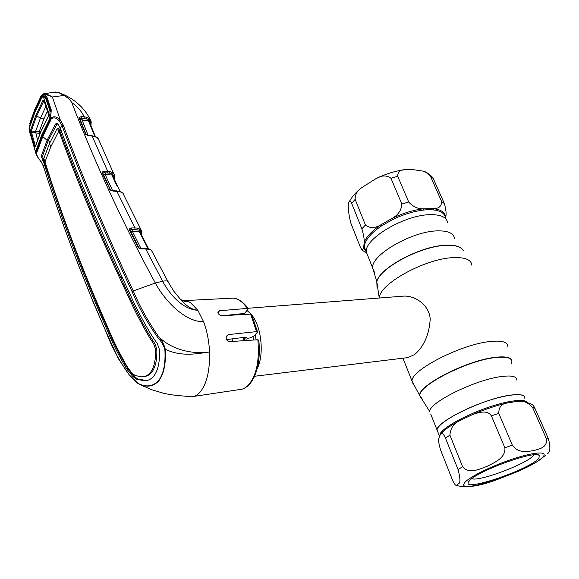 <?xml version="1.0" encoding="UTF-8"?>
<svg xmlns="http://www.w3.org/2000/svg" width="579" height="579" viewBox="0 0 579 579"><rect width="100%" height="100%" fill="white"/><g stroke="black" fill="none" stroke-linecap="round" stroke-linejoin="round"><path stroke-width="0.87" d="M509.231 395.319C483.154 398.974 436.696 421.519 437 429.879L438.028 432.462L437 429.879L437.203 429.162C439.338 422.836 460.739 410.265 484.022 402.094C507.327 393.85 525.79 392.367 524.798 398.265C525.001 394.748 519.812 393.763 509.231 395.319M368.041 256.374L366.333 252.075C363.923 238.866 405.206 214.404 430.827 214.657C441.22 214.65 446.807 217.371 447.589 222.821C446.807 217.371 441.22 214.65 430.827 214.657C405.206 214.404 363.923 238.866 366.333 252.075L368.041 256.374M232.107 338.881L232.497 341.444M233.228 314.614L233.648 315.07M243.042 337.506L243.527 340.698M247.038 310.518L251.098 314.129M252.031 315.287C261.585 327.041 264.328 355.137 257.199 368.591M254.572 376.256L407.855 357.598L414.68 354.522C424.009 346.343 429.191 334.582 430.211 319.239C429.386 304.988 415.411 295.811 404.07 296.086L401.298 296.303M411.3 169.379L423.56 171.196C426.491 172.014 428.829 173.758 430.552 176.429L441.661 201.586C441.553 206.399 438.708 208.744 433.143 208.635L423.575 208.795C418.052 209.099 413.088 206.826 408.68 201.977L397.701 176.219C397.744 171.847 400.227 169.676 405.162 169.698L411.3 169.379M445.512 218.348L445.664 217.342C446.539 214.259 446.091 209.649 444.31 203.497L433.23 178.47L431.724 176.313L424.53 171.558M445.454 217.784L445.664 217.342C445.302 212.442 441.126 209.54 433.143 208.635L433.157 209.887L428.619 209.569L423.719 210.061L423.575 208.795C413.319 209.996 402.702 213.26 391.715 218.601L381.112 224.659C375.083 228.358 369.865 228.473 365.443 225.021L355.144 199.386C355.065 194.631 357.2 190.759 361.557 187.77L375.547 178.904C381.402 175.205 386.54 174.996 390.963 178.267L401.869 204.061C401.356 210.452 397.968 215.301 391.715 218.601L392.287 219.731L381.822 225.709L381.112 224.659C371.884 230.891 366.218 236.862 364.119 242.565L363.692 247.928L362.259 250.273L360.507 247.573L350.693 222.763C347.784 210.286 347.472 202.968 349.752 200.804C350.165 200.544 350.802 201.383 351.663 203.323L361.875 228.871C363.713 235.088 364.459 239.655 364.119 242.565L365.038 243.354L364.357 247.038L364.604 248.637L363.692 247.928L366.254 251.879M547.568 453.574C550.245 452.293 550.564 447.458 548.53 439.048L534.931 408.311C533.708 405.872 532.608 404.497 531.623 404.2L523.952 401.298L517.213 401.334C522.714 400.161 527.853 402.231 532.629 407.558L546.286 438.491C547.98 447.661 539.114 449.014 533.382 450.657C527.324 451.439 518.451 453.733 512.364 445.215L498.794 413.377C498.714 407.088 501.588 403.614 507.414 402.955L517.213 401.334L516.273 400.516C521.599 400.031 525.023 400.465 526.528 401.812M441.538 433.432L445.294 429.611L440.662 433.758L440.438 434.236L441.538 433.432C442.334 432.745 443.659 434.308 445.497 438.129L458.069 469.569C460.291 478.015 460.508 482.72 458.706 483.689L456.31 485.332C455.449 485.484 454.189 483.776 452.546 480.208L440.568 449.926C438.672 443.543 438.173 439.483 439.056 437.746L440.438 434.236L445.294 429.611C449.188 426.6 454.435 423.387 461.043 419.985L473.007 414.376C478.695 412.566 487.171 409.577 491.39 415.845L504.874 447.741C505.836 458.032 494.415 462.549 487.229 466.261C479.658 469.12 468.852 474.404 462.599 466.71L449.905 435.126C450.382 427.975 454.095 422.923 461.043 419.985L460.906 418.892L472.696 413.355C484.746 408.224 496.051 404.475 506.611 402.108L516.273 400.516M539.006 457.996C531.16 469.055 461.202 492.859 468.541 481.887L469.909 480.266C478.782 470.532 534.764 450.382 539.187 455.326L539.006 457.996M533.722 454.855L533.375 455.376C528.034 463.432 479.209 481.88 471.776 478.703M439.287 436.783L440.59 432.976C443.702 429.017 450.476 424.32 460.906 418.892M444.701 430.081L443.992 429.524M430.79 414.253L439.309 435.69L440.662 433.758L440.59 432.976M506.611 402.108L507.414 402.955C496.71 405.358 485.245 409.165 473.007 414.376L472.696 413.355M102.143 172.05L104.495 171.073L109.909 171.493L113.028 172.947L112.854 174.286L109.554 173.164L104.358 172.752L109.554 173.164L109.909 171.493M113.716 177.977L112.854 174.286L112.529 175.401L120.15 191.635M113.028 172.947L114.302 174.496L113.426 177.355M120.627 191.656L122.35 192.793L120.106 191.772L112.854 191.027L110.415 190.144L102.208 172.991L102.107 172.035L102.838 173.215M140.958 229.653L122.943 193.314M112.529 175.401L111.812 174.952L105.197 174.648L112.558 190.563M116.647 185.309L111.812 174.952L112.196 172.419M102.208 172.991L102.881 173.324L110.256 189.384M105.335 172.969L105.197 174.648L103.178 173.953M110.365 189.557L109.699 189.261M112.442 190.556L112.854 191.027M116.603 190.817L135.001 227.945L137.332 228.097L140.444 229.335L141.754 230.985L140.979 232.454L140.284 230.724L140.444 229.335M110.741 189.977L120.106 191.772M104.495 171.073L104.358 172.752L102.845 172.889M141.059 234.039L141.841 231.549M139.937 231.81L140.284 230.724M141.044 232.924L141.023 233.547M148.637 249.035L149.599 249.332M147.225 248.565L148.014 248.709M148.644 249.028L149.679 249.469L145.713 248.934L162.656 281.271C169.437 294.132 182.479 309.454 197.866 310.337C186.496 308.911 179.917 298.344 173.968 291.418L168.46 282.523C168.279 280.895 166.347 280.475 162.656 281.271L155.317 283.001C164.53 300.4 185.005 322.199 203.598 321.707L197.866 310.337L190.513 302.687L188.226 301.471C185.816 302.014 183.21 301.239 180.387 299.162M149.136 248.984L150.634 249.679L149.679 249.469M147.971 248.579L139.257 231.499L132.446 231.491L141.001 248.492M141.681 248.847L140.48 248.485L145.561 248.608M140.979 248.427L145.003 248.514M145.691 248.869L141.739 248.782M144.945 248.579L145.713 248.934L141.24 248.832L138.888 248.109L138.034 247.132L129.501 230.174L129.407 228.922L131.73 227.931L135.001 227.945L134.856 229.646L131.585 229.631L131.73 227.931M145.278 248.405L148.745 249.245M139.09 247.863L140.48 248.485M138.034 247.132L139.141 247.826L138.888 248.109M138.62 247.226L130.152 230.399L129.501 230.174M130.456 230.985L132.446 231.491L132.591 229.798L130.116 229.834L129.407 228.922M132.591 229.798L136.97 229.805L137.332 228.097M148.651 248.898L139.995 231.933L139.257 231.499L139.228 230.181L134.856 229.646M139.228 230.181L139.626 228.886M167.838 281.365L151.474 250.417M186.235 301.558L188.226 301.471L182.834 300.718M146.494 380.577L137.57 378.934L133.85 376.068L128.017 368.903C120.005 355.817 113.231 342.392 107.716 328.619L99.928 310.887C80.98 266.195 64.674 223.067 51.01 181.502L42.477 156.192L48.303 140.393L47.065 140.342L41.254 156.156L44.286 164.103L43.555 166.6C60.042 218.884 80.734 273.643 105.631 330.862C111.385 346.249 119.209 360.876 129.103 374.743L137.997 383.37C146.14 387.467 152.994 386.562 158.559 380.664C163.633 373.795 165.732 363.315 164.856 349.238L165.29 349.289C181.907 357.272 198.503 353.494 209.54 351.981C195.347 354.225 172.774 351.185 158.53 336.5C161.896 340.365 164.147 344.628 165.29 349.289C166.079 363.373 163.922 373.896 158.812 380.852C153.297 386.75 146.487 387.691 138.388 383.696L151.213 389.595L164.631 393.561C177.811 396.087 180.127 395.471 189.659 396.68L191.236 396.789C194.349 396.731 197.236 395.262 199.9 392.374C206.775 384.101 209.982 370.64 209.54 351.981C209.005 340.951 207.029 330.862 203.598 321.707M226.555 339.584L246.082 337.123L247.378 338.266L249.781 337.984L253.892 336.138L257.525 332.057L256.519 331.629L228.459 334.582L226.338 336.269C225.774 339.272 226.859 341.06 229.595 341.639L257.843 339.735L258.82 340.257C260.217 354.898 258.639 367.238 254.094 377.284C249.18 386.323 247.284 386.251 243.954 388.451M223.219 315.664L244.512 313.434L248.326 308.788L247.349 308.419L219.622 310.72L217.849 311.98C217.986 314.057 219.499 315.302 222.365 315.707L250.642 314.115L251.677 314.556L257.474 331.803M34.364 110.69L29.616 123.841L34.364 110.69L40.602 97.062L43.092 93.943L44.417 93.61C46.327 93.87 48.918 94.956 52.19 96.881C47.912 94.92 44.764 94.218 42.745 94.782L42.86 95.151C44.482 94.536 45.922 95.426 47.189 97.815L51.278 110.039L50.583 118.492C53.434 115.786 56.691 116.35 60.346 120.179L63.169 124.912C82.175 176.313 105.501 231.586 133.163 290.738C139.72 306.349 148.181 321.606 158.53 336.5L157.589 337.253C147.109 322.394 138.584 307.116 131.998 291.432C104.365 232.251 81.038 176.964 62.018 125.585L59.362 121.134C56.329 117.602 53.572 116.936 51.082 119.151L42.781 136.543L37.44 151.032L36.47 152.856L35.97 152.263L35.847 153.16C36.455 155.259 35.399 153.833 37.997 157.626L41.29 162.062M131.998 291.432L155.317 283.001C123.132 223.798 95.282 163.647 71.76 102.548C77.456 106.681 81.61 111.421 84.23 116.763L84.093 118.413L79.743 118.471M164.856 349.238C163.35 344.867 160.926 340.872 157.589 337.253M137.997 383.37L135.826 381.814M129.103 374.743L129.095 374.801C136.427 383.247 138.323 383.689 138.229 383.616L144.33 386.685M105.631 330.862L118.13 358.278L129.197 374.852M44.286 164.103C60.701 216.488 81.465 271.363 106.587 328.72C112.123 342.493 118.869 355.933 126.823 369.04L132.598 376.22L136.311 379.1L144.287 380.794C148.043 380.765 151.249 379.173 153.891 376.017C158.176 370.147 160.014 361.282 159.399 349.419L157.452 343.854L151.821 335.639C143.389 321.808 136.072 307.876 129.877 293.85C102.259 234.871 79.077 179.722 60.346 128.393L62.018 125.585L63.169 124.912M143.288 376.654C146.625 376.553 149.469 375.083 151.821 372.246L150.526 372.362C148.021 375.38 144.967 376.857 141.356 376.784L135.066 375.518L131.679 372.753L127.474 367.166C119.781 353.943 113.115 340.481 107.484 326.773C82.167 269.3 61.345 214.324 45.003 161.831L50.836 146.762L58.892 130.919C77.391 182.146 100.442 237.158 128.039 295.956C134.277 309.859 141.45 323.748 149.563 337.608L153.681 343.854L154.962 343.731L156.786 348.92C157.235 359.262 155.585 367.035 151.821 372.246M103.467 317.777L103.171 318.407M156.786 348.92L155.483 349.036C155.925 359.393 154.275 367.173 150.526 372.362M155.483 349.036L153.681 343.854M50.836 146.762L49.432 143.614L57.285 128.314L58.892 130.919M49.432 143.614L43.816 158.516L45.003 161.831M57.886 128.69L58.949 128.574L57.654 128.335M58.949 128.574L66.31 148.043C74.894 170.856 82.84 190.672 92.119 212.746C101.94 236 111.479 257.648 120.75 277.688L129.211 295.869C135.443 309.779 142.637 323.654 150.801 337.485L154.962 343.731M121.785 276.429L120.75 277.688L122.357 277.659M66.31 148.043L67.142 146.697M64.624 139.98L63.806 141.305M58.877 130.868L59.999 130.89L60.766 129.551M51.169 180.966L51.01 181.502M48.774 174.706L48.933 174.156M45.524 163.495L45.357 164.045L44.272 164.045M42.441 135.247L42.781 136.543L47.065 140.342L55.418 124.072L56.67 123.457L58.378 124.63L60.346 128.393M57.234 123.617L48.303 140.393L49.903 142.55M124.326 285.389L125.353 284.115M59.362 121.134L60.346 120.179L52.378 96.968L64.016 95.463C67.403 97.352 69.987 99.711 71.76 102.548M53.825 92.162L58.327 92.416L64.016 95.463M43.244 95.991L41.818 96.179M36.47 152.856C36.738 155.613 38.337 158.603 41.268 161.831L43.664 166.94M37.44 151.032L36.926 150.193L36.311 150.909L36.643 152.255L36.578 150.649M36.144 151.249L36.441 150.75M36.926 150.243L42.26 135.667L49.671 120.664L50.199 121.619M50.134 118.963L50.431 118.63L50.12 119.245L50.713 119.795L50.134 118.963L49.671 120.707M50.583 118.492L51.082 119.151M50.366 117.986C50.938 115.916 51.393 110.119 50.8 110.654L51.278 110.039M50.793 110.676L46.725 98.488L47.189 97.815M45.748 96.961L43.468 96.179L42.86 95.151L41.587 96.548L34.602 111.515L29.471 126.027L29.102 128.552L29.478 128.82M55.295 91.967L43.099 93.943L40.754 96.425M40.602 97.062L34.494 110.075M29.616 123.841L29.717 123.247M29.153 127.85L29.572 127.749L29.674 126.374M29.949 133.228L29.001 127.952M29.927 133.134L29.558 131.961M35.847 153.16L35.493 151.944L35.97 152.263M30.716 135.45L35.493 151.944L29.449 129.739L29.768 126.873L34.878 112.471L41.826 97.598L43.23 96.367L50.018 116.878L49.946 110.987L51.017 111.53M35.884 150.431L36.339 150.822L35.855 151.864M35.572 131.737L35.601 132.128M97.424 137.78L98.256 138.736L96.36 137.187L92.184 136.094L107.643 171.218L107.499 172.904M113.571 173.345L98.256 138.736M90.331 124.217L89.463 120.114L88.399 119.375L84.093 118.413M91.822 135.667L92.184 136.094L88.435 135.703L85.743 134.502L78.983 117.711L81.364 116.509L86.611 117.168L88.811 118.217L90.852 120.331L90.078 121.662L89.796 124.13M90.852 120.331L91.156 121.793L90.338 122.922M89.658 118.818L89.108 121.12L95.376 136.535M88.811 118.217L88.413 120.635L82.095 120.092L82.24 118.442L86.242 118.789L86.611 117.168M81.364 116.509L81.226 118.167L82.24 118.442M89.108 121.12L88.413 120.635L88.355 119.556M88.435 135.703L88.109 135.276L91.851 135.667L95.173 136.724M80.018 119.173L82.095 120.092L88.08 135.276M85.743 134.502L86.213 134.589M85.294 133.821L86.141 134.437M79.077 118.138L79.772 118.579L85.924 134.075M94.811 136.318L96.36 137.187M95.984 136.782L97.518 137.954M94.782 136.311L88.413 120.635M78.983 117.711L79.728 118.377M140.234 230.768L139.807 229.002M140.176 232.288L140.263 231.39M140.002 231.064L139.148 230.753M35.732 145.315L35.326 145.647L31.483 132.359L39.177 133.336L39.234 131.809L31.295 130.992L30.557 130.268L35.775 115.532L42.969 100.333L43.707 101.144L36.52 116.307L31.295 130.992L31.483 132.359L30.687 132.967L30.557 130.268M35.775 115.532L40.443 118.094L35.529 131.592L37.505 139.923M39.524 134.545L39.177 133.336L40.009 133.358M39.09 133.336L39.14 131.802L43.895 118.934L47.427 111.219M35.37 146.197L35.326 145.647L34.523 146.263L30.687 132.967M42.969 100.333L44.105 100.703L44.134 101.231M44.105 100.703L48.578 114.396M43.975 100.891L44.272 101.658M47.029 99.393L45.886 98.799L49.946 110.987M51.053 119.202L50.424 119.52M50.047 119.708L49.07 120.2L50.018 116.878M43.23 96.367L44.134 96.541L45.886 98.799M29.449 129.739L30.571 135.486M37.302 149.049L35.478 150.598M36.419 149.512L41.681 135.088L42.752 134.531M41.681 135.088L49.07 120.2M35.478 146.132L35.377 146.762L34.523 146.263M48.426 113.745L48.267 116.712L40.718 131.983L35.377 146.762M48.267 116.712L48.535 115.959M35.471 132.924L35.529 131.592M43.895 118.934L40.443 118.094L45.864 106.5M422.026 398.584L420.188 396.347C415.194 387.423 465.834 360.724 495.175 357.583C507.732 356.208 513.211 358.155 511.604 363.438M421.888 398.41L420.043 396.166C415.027 387.221 465.74 360.478 495.132 357.337C505.836 356.099 511.431 357.381 511.908 361.195M413.312 384.478L412.009 381.062C410.938 370.133 461.224 344.223 490.196 341.501C501.877 340.314 507.769 342.001 507.87 346.546M379.462 298.011C378.572 284.361 425.442 258.306 453.625 257.612C465.212 257.221 471.313 259.79 471.921 265.327M377.067 287.589L376.799 281.749C379.752 267.882 421.374 245.757 446.409 245.344C455.499 245.055 461.123 246.813 463.272 250.613M377.045 287.35L376.784 281.539C379.737 267.686 421.288 245.597 446.286 245.185C454.233 244.91 459.56 246.249 462.252 249.202M402.97 358.191L412.009 381.062L420.043 396.166L429.69 411.481C429.155 402.579 475.055 379.81 501.096 376.582C511.67 375.199 516.902 376.379 516.808 380.114M374.468 272.369L372.688 268.07C370.459 255.259 412.19 230.949 437.862 230.869C448.284 230.739 453.835 233.315 454.537 238.606M244.273 337.347L244.787 340.618M245.72 337.166L246.263 340.517M239.909 313.912L241.385 314.636M253.175 336.464L253.74 340.011M243.252 313.565L244.606 314.455M255.23 334.669L256.121 339.851M433.23 178.47L430.552 176.429M445.483 218.03C444.889 213.448 440.785 210.734 433.157 209.887M441.661 201.586L444.31 203.497M361.875 228.871L365.443 225.021M401.869 204.061L408.68 201.977M423.719 210.061C413.601 211.248 403.122 214.476 392.287 219.731M381.822 225.709C372.71 231.846 367.115 237.73 365.038 243.354M364.604 248.637L366.131 251.561M355.144 199.386L351.663 203.323M397.701 176.219L390.963 178.267M543.254 456.556C548.089 450.882 533.324 452.018 511.148 459.538C489.031 466.985 466.812 478.399 464.228 483.349C456.31 495.53 534.243 468.997 543.254 456.556M546.286 438.491L548.53 439.048M504.874 447.741L512.364 445.215M458.069 469.569L462.599 466.71M534.931 408.311L532.629 407.558M449.905 435.126L445.497 438.129M498.794 413.377L491.39 415.845M114.483 175.314L113.694 176.776M247.349 308.419C242.811 301.898 237.991 298.467 232.896 298.134L230.616 298.25M193.849 396.398L239.221 389.616C242.442 389.529 245.438 388.096 248.217 385.31C256.483 375.749 259.689 360.558 257.843 339.735M256.519 331.629L250.642 314.115M217.899 312.805L219.622 310.72M226.107 337.282L228.459 334.582M41.268 161.831L43.541 166.68C52.313 194.131 62.163 222.35 73.084 251.344L93.002 301.659L105.754 331.137M133.85 376.068L132.598 376.22M136.311 379.1L137.57 378.934M129.211 295.869L128.039 295.956M150.801 337.485L149.563 337.608M128.017 368.903L126.823 369.04M107.716 328.619L106.587 328.72M43.642 160.267L42.513 160.267M42.477 156.192L41.254 156.156M56.677 124.138L55.418 124.072M40.863 131.324L40.718 131.983M40.639 131.853L39.234 131.809M364.357 247.117L372.688 268.07L376.784 281.539L379.245 298.026M247.971 308.274L404.07 296.086M366.406 252.835L362.259 250.273M364.357 247.038L364.524 248.478L366.073 251.431M349.752 200.804C352.539 196.107 356.469 191.772 361.535 187.791M375.547 178.904C385.462 173.939 395.312 170.877 405.112 169.705M538.347 454.978L539.187 455.326M456.31 485.332C465.198 488.336 478.695 486.469 496.782 479.73L519.435 470.857L535.995 462.411L545.266 455.608M114.526 176.103L114.338 180.38M122.871 193.183L123.276 193.683M141.732 235.363L141.869 232.244M139.669 248.543L138.996 247.971M139.141 247.826L138.721 247.428M151.133 250.041L151.951 250.881M248.152 308.535C247.551 307.268 245.539 305.061 242.123 301.905C238.686 299.35 235.61 298.091 232.896 298.134L182.783 300.689M186.901 301.572L187.502 301.543M144.287 380.794L145.561 380.62M46.725 98.502L44.967 96.389M91.164 122.292L90.903 126.888M90.201 119.288C83.6 106.702 73.063 97.771 58.573 92.502M88.109 135.276L86.199 134.502M44.04 100.949L48.361 113.998M46.588 98.169L44.569 96.831M35.001 150.258L29.623 131.701M36.007 150.308L37.114 149.657M35.341 146.588L40.682 131.737L48.231 116.386"/></g></svg>

